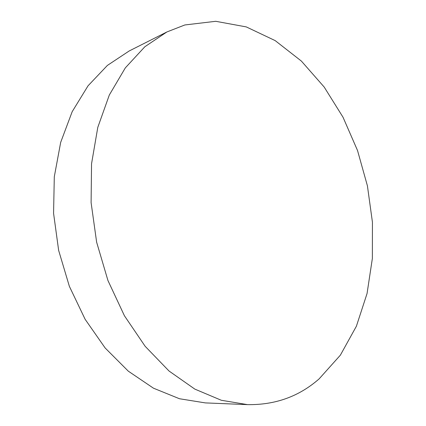 <?xml version="1.0" encoding="UTF-8"?>
<svg xmlns="http://www.w3.org/2000/svg" width="426" height="426" viewBox="0 0 426 426"><rect width="100%" height="100%" fill="white"/><g stroke="black" fill="none" stroke-linecap="round" stroke-linejoin="round"><path stroke-width="0.64" d="M319.122 378.879L340.363 355.172L356.392 326.22L367.058 293.525L372.367 258.438L372.43 222.175L367.42 185.853L357.531 150.522L343.015 117.219L324.17 87.021L301.379 61.078L275.175 40.608L246.292 26.913L215.737 21.3L184.836 24.964L166.896 31.955L144.861 46.738L125.329 67.872L109.322 95.003L97.794 127.358L91.547 163.754L91.1 202.643L96.638 242.208L107.943 280.516L124.419 315.746L145.154 346.306L169.021 371.009L194.81 389.098L221.328 400.275L247.501 404.625C275.201 405.078 299.079 396.494 319.122 378.879M166.896 31.955L129.195 50.966L107.395 65.418L88.06 85.786L72.18 111.687L60.678 142.375L54.299 176.731L53.569 213.304L58.65 250.419L69.358 286.32L85.141 319.319L105.142 347.973L128.306 371.163L153.466 388.187L179.484 398.747L205.311 402.9L247.501 404.625"/></g></svg>
